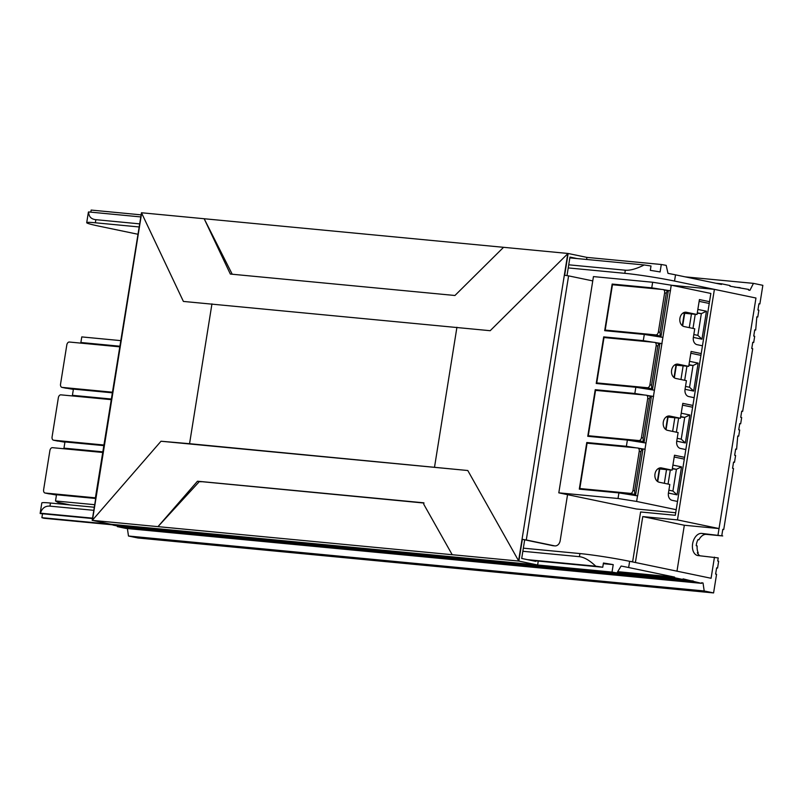 <?xml version="1.0" encoding="UTF-8"?>
<svg xmlns="http://www.w3.org/2000/svg" width="803" height="803" viewBox="0 0 803 803"><rect width="100%" height="100%" fill="white"/><g stroke="black" fill="none" stroke-linecap="round" stroke-linejoin="round"><path stroke-width="1.2" d="M568.233 267.921L624.814 273.321L625.316 270.209C630.114 270.611 636.418 268.864 644.197 264.97A35.693 1.947 -170.9 0 1 651.012 265.994L650.31 270.34A35.693 1.947 9.1 0 1 660.096 271.946L661.291 264.498A35.693 1.947 9.1 0 1 666.189 265.361L667.986 273.361A35.693 1.947 9.1 0 1 675.524 274.847L721.495 284.423L721.596 283.8L730.047 285.557L729.947 286.179L748.607 289.421L748.506 290.044L749.912 290.335L753.455 283.369L762.85 285.326L759.869 303.966L758.925 303.775L757.932 309.988L758.865 310.179L757.771 317.014L756.838 316.824L755.683 330.073L754.74 329.872L753.746 336.086L754.69 336.286L753.696 342.5L752.752 342.299L751.759 348.512L752.702 348.713L742.665 411.347L741.721 411.156L740.727 417.369L741.671 417.56L740.677 423.773L739.734 423.582L738.74 429.796L739.683 429.986L738.68 436.2L737.746 436.009L736.592 449.258L735.658 449.058L734.655 455.271L735.598 455.472L734.504 462.307L733.561 462.106L732.567 468.32L733.51 468.52L723.734 529.538L722.79 529.348L721.797 535.561L722.71 535.942L706.379 534.376A11.252 7.297 -78.2 0 0 698.931 539.787L697.988 539.596A11.252 7.297 -78.2 0 0 696.372 544.585A11.252 7.297 -78.2 0 0 696.231 545.739L697.165 545.93A11.252 7.297 -78.2 0 0 698.259 552.976L697.325 552.775A11.252 7.297 -78.2 0 0 699.975 555.766M722.71 535.942L701.681 533.403A11.252 7.297 -78.2 0 0 692.618 543.802A11.252 7.297 -78.2 0 0 697.606 555.505A11.252 7.297 -78.2 0 0 698.128 555.586L718.213 557.924L717.721 561.036L718.655 561.227L717.561 568.062L716.627 567.872L715.624 574.085L716.567 574.275L713.586 592.925L704.191 590.968L703.037 583.018L701.621 582.727L701.521 583.349L683.072 578.863L682.972 579.485L674.52 577.728L674.62 577.106L628.649 567.53A35.693 1.947 -170.9 0 0 621.11 566.045L616.925 572.951L44.024 518.276A35.693 1.947 -170.9 0 1 41.886 517.674L612.027 572.087L613.221 564.629L603.324 563.686M713.586 592.925L137.875 537.98L128.48 536.023L127.396 528.555M701.521 583.349L125.82 528.404L117.368 526.638L117.469 526.015L693.17 580.97M112.962 525.082L117.469 526.015M682.972 579.485L105.243 524.118M523.345 548.168L579.927 553.568A35.693 1.947 9.1 0 1 629.642 561.317L711.077 578.27L714.459 557.141M625.316 270.209L568.735 264.809M139.692 223.866L95.848 219.681C91.14 219.169 88.742 216.589 88.631 211.942A35.693 1.947 -170.9 0 0 88.4 212.112L86.714 222.682A35.693 1.947 -170.9 0 0 98.829 226.115L138.016 234.275M86.714 222.682A35.693 1.947 -170.9 0 1 95.356 222.782L139.19 226.968M92.486 518.537L40.26 513.549A35.693 1.947 9.1 0 1 40.15 513.358L41.816 502.929A35.693 1.947 9.1 0 1 50.459 503.039L94.302 507.225M527.501 559.671L595.756 566.185C589.603 560.364 584.162 557.202 579.425 556.68L522.843 551.28M93.8 510.327L49.967 506.141C45.289 505.77 42.097 508.108 40.411 513.177L92.546 518.156M718.012 534.959L755.964 298.023L674.53 281.06A35.693 1.947 -170.9 0 0 624.814 273.321M617.718 571.676L674.62 577.106M661.291 264.498L586.903 257.392L586.571 259.469M141.127 214.853L91.151 210.075L90.819 212.153M753.455 283.369L685.14 276.854M755.683 330.073L754.73 329.973M757.771 317.014L756.817 316.924M742.665 411.347L741.711 411.256M723.734 529.538L722.78 529.448M738.68 436.2L737.726 436.109M740.677 423.773L739.714 423.683M734.504 462.307L733.551 462.207M736.592 449.258L735.638 449.158M753.696 342.5L752.732 342.409M698.931 539.787L697.937 539.696M717.561 568.062L716.607 567.972M698.259 552.976L697.375 552.886M616.925 572.951A35.693 1.947 -170.9 0 0 612.027 572.087M704.191 590.968L128.48 536.023M759.869 303.966L758.905 303.875M703.037 583.018L701.601 582.878M42.509 513.769L41.886 517.674M613.221 564.629A35.693 1.947 -170.9 0 0 603.434 563.023L602.752 567.239L530.934 560.384M644.197 264.97L569.839 257.873M140.796 216.92L88.631 211.942M693.069 581.583L117.368 526.638M674.52 577.728L617.346 572.268M721.596 283.8L715.905 283.258M740.145 287.665L734.454 287.123M595.756 566.185A35.693 1.947 9.1 0 1 602.752 567.239M586.903 257.392L568.143 253.487L564.66 275.238L568.594 275.871L526.286 539.967L554.492 545.839A6.304 4.788 95.5 0 0 554.893 545.899A6.304 4.788 95.5 0 0 560.193 540.6L567.55 494.658M567.008 275.58L569.969 257.08L577.096 258.566M538.261 561.076L537.639 564.991L518.868 561.076L452.199 554.712L423.763 504.274L423.914 502.829L199.345 481.388L201.232 481.78L199.325 481.599L157.97 526.638L92.194 520.354L95.657 498.773M526.286 539.967L522.351 539.335L524.68 539.817L521.699 558.456L535.782 561.387L535.872 560.855M522.351 539.335L518.868 561.076M537.639 564.991L110.965 524.269L92.194 520.354M95.276 498.633L141.469 212.765L183.395 301.426L490.181 330.706L568.012 253.467L141.549 212.765M518.748 561.066L467.788 470.518L161.001 441.238L92.285 520.364M199.345 481.388L197.448 481.258L157.97 526.638L452.199 554.712M199.345 481.439L423.894 503.039M232.228 274.235L204.173 218.747L230.341 274.054L454.93 295.494L503.551 247.314M467.788 470.518L189.558 443.698L211.952 303.885M434.533 467.075L456.927 327.263M189.558 443.698L161.001 441.238M197.448 481.258L199.325 481.599M554.893 545.899L553.257 545.739A6.304 4.788 -84.5 0 1 552.865 545.689L554.492 545.839M524.68 539.817L552.865 545.689M592.755 280.899L568.594 275.871M676.979 571.174L684.327 525.252L719.036 528.565L755.964 298.023L714.399 289.361L671.689 285.286M635.404 562.512L642.761 516.59L684.327 525.252M642.761 516.59L677.471 519.902L719.036 528.565M677.471 519.902L714.399 289.361M661.732 289.421L651.755 287.835L652.648 282.244L671.248 285.195L710.846 293.446L675.303 515.285L640.603 511.973L632.644 561.678L630.355 561.468M95.306 498.442L56.501 494.738L55.507 500.962L57.766 502.347L70.052 504.906M103.768 445.625L64.963 441.921L63.959 448.134L65.173 448.887M120.591 340.613L81.776 336.909L80.882 342.5L82.097 343.242M94.704 504.696L55.507 500.962M119.697 346.203L80.882 342.5M111.236 399.021L72.421 395.317L73.414 389.104L112.229 392.808M102.774 451.838L63.959 448.134M72.421 395.317L73.635 396.07M119.597 346.826L69.349 342.028A3.152 2.048 -78.2 0 0 66.81 344.939L60.546 384.095A3.152 2.048 -78.2 0 0 61.941 387.367A3.152 2.048 -78.2 0 0 62.082 387.387L112.33 392.185M62.082 387.387L73.374 389.395M111.135 399.643L60.887 394.845A3.152 2.048 -78.2 0 0 58.348 397.756L52.085 436.912A3.152 2.048 -78.2 0 0 53.48 440.185A3.152 2.048 -78.2 0 0 53.63 440.215L103.868 445.003M53.63 440.215L64.913 442.212M102.674 452.46L52.436 447.672A3.152 2.048 -78.2 0 0 49.896 450.583L43.623 489.73A3.152 2.048 -78.2 0 0 45.018 493.012A3.152 2.048 -78.2 0 0 45.169 493.032L95.406 497.83M45.169 493.032L56.451 495.029M49.445 493.925L48.792 493.785M57.906 441.098L57.244 440.967M66.368 388.281L65.705 388.15M649.396 335.252L661.01 336.367L655.82 334.911A3.152 2.048 -78.2 0 0 658.36 332L664.633 292.854A3.152 2.048 -78.2 0 0 663.238 289.572A3.152 2.048 -78.2 0 0 663.087 289.552L612.458 284.724L605.191 330.083L610.792 331.248M640.935 388.07L652.548 389.184L647.369 387.729A3.152 2.048 -78.2 0 0 649.908 384.818L656.171 345.671A3.152 2.048 -78.2 0 0 654.776 342.389A3.152 2.048 -78.2 0 0 654.626 342.369L603.997 337.541L596.739 382.901L602.33 384.065M632.473 440.887L644.096 442.001L638.907 440.556A3.152 2.048 -78.2 0 0 641.446 437.635L647.71 398.489A3.152 2.048 -78.2 0 0 646.315 395.206A3.152 2.048 -78.2 0 0 646.174 395.186L595.545 390.358L588.278 435.718L593.869 436.882M624.011 493.715L635.635 494.819L630.445 493.373A3.152 2.048 -78.2 0 0 632.985 490.462L639.248 451.306A3.152 2.048 -78.2 0 0 637.853 448.034A3.152 2.048 -78.2 0 0 637.712 448.004L587.083 443.176L579.816 488.535L630.445 493.373M671.248 285.195L670.354 290.786L664.994 289.943M653.271 342.239L643.293 340.653L644.297 334.439L662.887 337.401L661.893 343.614L656.533 342.761M644.809 395.056L634.832 393.48L635.835 387.267L654.435 390.218L653.431 396.431L648.071 395.578M637.512 495.852L636.618 501.443L618.019 498.492L618.912 492.901L637.672 495.883L645.13 449.279L639.62 448.395M693.822 334.54L697.857 335.373L701.34 313.632L697.305 312.789M697.235 313.24L701.34 313.632L706.459 311.223L701.983 339.187L693.37 337.401M692.989 328.407L695.247 314.314M685.511 386.424L689.546 387.267L693.029 365.516L688.994 364.672M688.924 365.124L693.029 365.516L698.148 363.117L693.672 391.081L685.059 389.284M684.678 380.301L686.936 366.198M677.2 438.308L681.235 439.151L684.718 417.399L680.683 416.566M680.613 417.008L684.718 417.399L689.837 415L685.36 442.965L676.748 441.168M676.367 432.185L678.625 418.092M668.889 490.201L672.924 491.034L676.407 469.293L672.372 468.45M672.302 468.902L676.407 469.293L681.526 466.884L677.049 494.849L668.437 493.062M668.056 484.068L670.314 469.976M676.206 509.694L636.618 501.443M652.648 282.244L593.447 276.593L558.808 492.841L618.019 498.492M558.808 492.841L636.307 508.982L675.714 512.746M636.347 447.883L626.38 446.297L586.772 442.513L579.304 489.117L618.912 492.901M626.38 446.297L627.374 440.084L645.973 443.035L644.98 449.248M634.832 393.48L595.234 389.696L587.766 436.3L627.374 440.084M643.293 340.653L603.695 336.879L596.227 383.483L635.835 387.267M651.755 287.835L612.157 284.061L604.689 330.665L644.297 334.439M670.354 290.786L662.887 337.401M661.893 343.614L654.435 390.218M653.431 396.431L645.973 443.035M684.588 457.339L674.49 455.231L672.101 470.146L661.531 467.948A7.247 5.501 95.5 0 0 661.08 467.878A7.247 5.501 95.5 0 0 654.947 474.272A7.247 5.501 95.5 0 0 659.243 482.242L669.812 484.44L668.417 493.142A6.304 4.788 -84.5 0 0 672.121 500.329L677.521 501.453M692.899 405.445L682.801 403.347L680.412 418.263L669.843 416.064A7.247 5.501 95.5 0 0 669.391 415.994A7.247 5.501 95.5 0 0 663.258 422.378A7.247 5.501 95.5 0 0 667.554 430.348L678.123 432.556L676.728 441.248A6.304 4.788 -84.5 0 0 680.432 448.445L685.832 449.57M701.21 353.561L691.112 351.463L688.723 366.369L678.154 364.171A7.247 5.501 95.5 0 0 677.702 364.1A7.247 5.501 95.5 0 0 671.569 370.494A7.247 5.501 95.5 0 0 675.865 378.464L686.435 380.662L685.039 389.365A6.304 4.788 -84.5 0 0 688.743 396.562L694.143 397.686M709.521 301.677L699.423 299.569L697.034 314.485L686.465 312.287A7.247 5.501 95.5 0 0 686.013 312.216A7.247 5.501 95.5 0 0 679.88 318.61A7.247 5.501 95.5 0 0 684.176 326.58L694.746 328.778L693.35 337.481A6.304 4.788 -84.5 0 0 697.054 344.668L702.454 345.792M682.861 313.13L697.034 314.485M709.24 303.454L699.142 301.356M682.299 325.687L684.286 313.27M697.847 309.436L706.459 311.223M674.55 365.024L688.723 366.369M700.929 355.348L690.831 353.24M689.536 361.32L698.148 363.117M673.988 377.571L675.975 365.154M666.239 416.908L680.412 418.263M692.618 407.231L682.52 405.134M665.677 429.464L667.664 417.048M681.225 413.204L689.837 415M657.928 468.791L672.101 470.146M684.307 459.115L674.209 457.017M657.366 481.348L659.353 468.932M672.914 465.098L681.526 466.884M659.474 468.942L657.476 481.429M667.785 417.058L665.787 429.545M676.096 365.164L674.098 377.661M684.407 313.28L682.409 325.767M697.857 335.373L701.983 339.187M681.235 439.151L685.36 442.965M689.546 387.267L693.672 391.081M672.924 491.034L677.049 494.849M664.332 483.296L666.52 469.614M659.745 468.972L657.727 481.599M672.643 431.412L674.831 417.731M668.056 417.078L666.038 429.715M680.954 379.528L683.142 365.837M676.367 365.194L674.349 377.832M689.265 327.634L691.453 313.953M684.678 313.311L682.66 325.938M617.748 285.226L612.157 284.061M666.61 290.274A12.607 0.683 9.1 0 1 670.515 290.827M609.286 338.043L603.695 336.879M658.149 343.092A12.607 0.683 9.1 0 1 662.053 343.644M600.825 390.86L595.234 389.696M649.687 395.909A12.607 0.683 9.1 0 1 653.592 396.461M592.363 443.678L586.772 442.513M641.226 448.736A12.607 0.683 9.1 0 1 645.13 449.279M637.853 448.034L642.902 449.459L635.635 494.819M579.816 488.535L585.407 489.7M632.985 490.462L634.651 490.804L640.924 451.657L639.248 451.306M588.278 435.718L638.907 440.556M641.446 437.635L643.113 437.986L649.386 398.84L647.71 398.489M646.315 395.206L651.353 396.642L644.096 442.001M596.739 382.901L647.369 387.729M649.908 384.818L651.574 385.169L657.848 346.023L656.171 345.671M654.776 342.389L659.815 343.814L652.548 389.184M605.191 330.083L655.82 334.911M658.36 332L660.036 332.352L666.309 293.205L664.633 292.854M663.238 289.572L668.277 290.997L661.01 336.367M667.373 290.445L666.309 293.205M660.036 332.352L660.106 335.805M658.912 343.262L657.848 346.023M651.574 385.169L651.645 388.622M650.45 396.08L649.386 398.84M643.113 437.986L643.183 441.439M641.988 448.897L640.924 451.657M634.651 490.804L634.721 494.267M628.649 567.53L629.642 561.317M95.356 222.782L95.848 219.681M49.967 506.141L50.459 503.039M579.425 556.68L579.927 553.568M674.53 281.06L675.524 274.847M706.379 534.376L701.681 533.403M518.618 560.665L567.761 253.838M141.639 213.166L92.486 519.993M685.551 312.196L686.465 312.287M677.24 364.08L678.154 364.171M668.929 415.974L669.843 416.064M660.618 467.858L661.531 467.948M637.994 448.064L641.908 448.887M646.455 395.247L650.37 396.06M654.917 342.429L658.821 343.242M663.378 289.612L667.283 290.425M45.018 493.012L49.113 493.865M53.48 440.185L57.575 441.038M61.941 387.367L66.037 388.22"/></g></svg>
